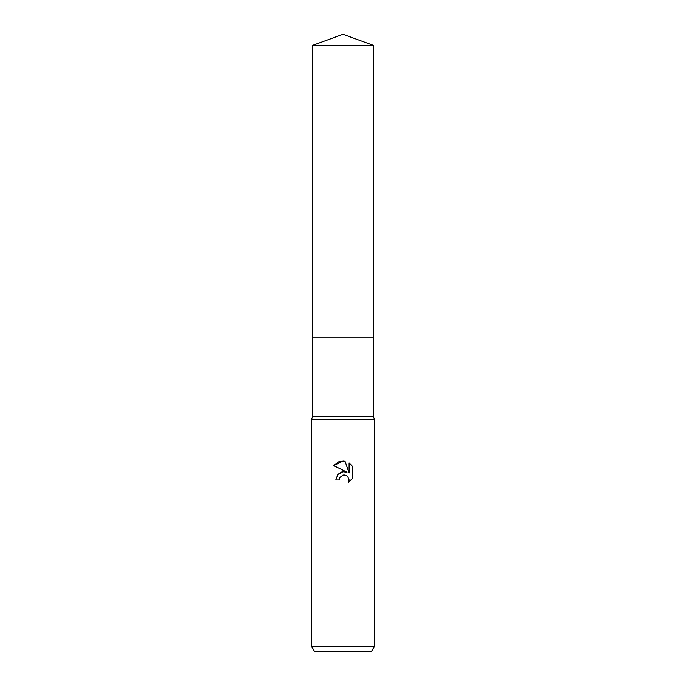 <?xml version="1.0" encoding="UTF-8"?>
<svg xmlns="http://www.w3.org/2000/svg" width="686" height="686" viewBox="0 0 686 686"><rect width="100%" height="100%" fill="white"/><g stroke="black" fill="none" stroke-linecap="round" stroke-linejoin="round"><path stroke-width="1.03" d="M312.653 45.345L373.347 45.345L343 34.3L312.653 45.345L312.653 416.248L373.347 416.248L374.393 419.386L374.393 646.469L311.607 646.469L314.625 651.7L371.375 651.7L374.393 646.469M312.653 416.248L311.607 419.386L374.393 419.386M343 475.038L339.604 477.688L339.081 479.968L335.78 479.968L337.821 474.463L343 471.711L346.996 472.2L333.67 465.631L343 461.035L345.024 461.249L349.097 472.971L349.097 462.93L352.33 466.197L352.33 478.579L348.574 482.172L349.105 479.934L347.639 476.393L346.018 475.304L343 475.038L345.152 475.029M339.081 479.968L339.416 478.125M345.024 461.249L338.687 461.807L333.67 465.631M352.33 466.197L349.097 462.93M346.996 472.2L342.794 471.736M341.808 471.951L338.001 474.275M349.037 479.12L348.574 482.172L352.33 478.579M312.653 337.769L373.347 337.769L373.347 416.248M373.347 45.345L373.347 337.769M311.607 419.386L311.607 646.469"/></g></svg>
